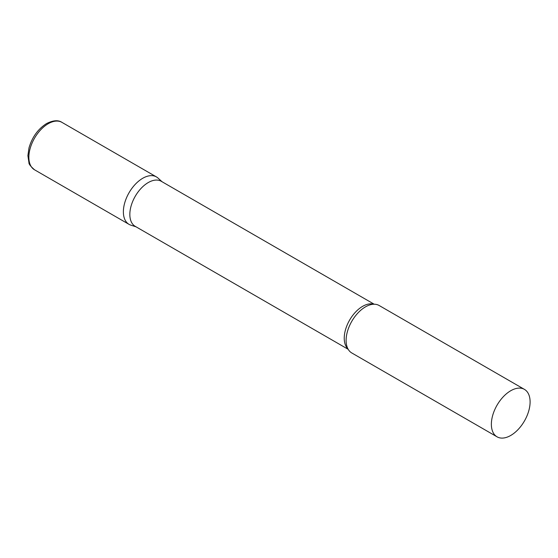 <?xml version="1.0" encoding="UTF-8"?>
<svg xmlns="http://www.w3.org/2000/svg" width="558" height="558" viewBox="0 0 558 558"><rect width="100%" height="100%" fill="white"/><g stroke="black" fill="none" stroke-linecap="round" stroke-linejoin="round"><path stroke-width="0.84" d="M34.533 169.792L129.051 224.365A27.391 15.812 -60 0 1 124.853 202.415A27.391 15.812 -60 0 1 142.743 178.274A27.391 15.812 -60 0 1 156.442 176.921L61.924 122.355A27.391 15.812 -60 0 0 48.232 123.709A27.391 15.812 -60 0 0 30.334 147.849A27.391 15.812 -60 0 0 34.533 169.792C30.627 166.375 28.765 164.01 28.946 162.692L27.9 155.668L28.988 147.926C32.162 137.108 38.028 128.982 46.586 123.548C53.129 120.284 58.241 119.886 61.924 122.355M374.209 304.229L161.248 181.28A26.024 15.024 120 0 0 141.195 188.248A26.024 15.024 120 0 0 129.84 214.432A26.024 15.024 120 0 0 135.224 226.346L348.185 349.301M162.064 181.748L158.04 178.093A27.391 15.812 120 0 0 136.466 183.108A27.391 15.812 120 0 0 123.374 211.824A27.391 15.812 120 0 0 130.865 225.16L136.04 226.82M524.429 389.379L379.168 305.512A27.391 15.812 120 0 0 369.48 305.038A27.391 15.812 120 0 0 346.106 340.415A27.391 15.812 120 0 0 346.525 344.795A27.391 15.812 120 0 0 351.777 352.956L497.038 436.816A27.391 15.812 120 0 0 518.145 429.479A27.391 15.812 120 0 0 530.1 401.913A27.391 15.812 120 0 0 524.429 389.379A27.391 15.812 120 0 0 503.323 396.717A27.391 15.812 120 0 0 491.368 424.282A27.391 15.812 120 0 0 497.038 436.816M373.72 304.236A26.024 15.024 120 0 0 354.428 313.31A26.024 15.024 120 0 0 344.237 338.218A26.024 15.024 120 0 0 347.948 348.876"/></g></svg>
